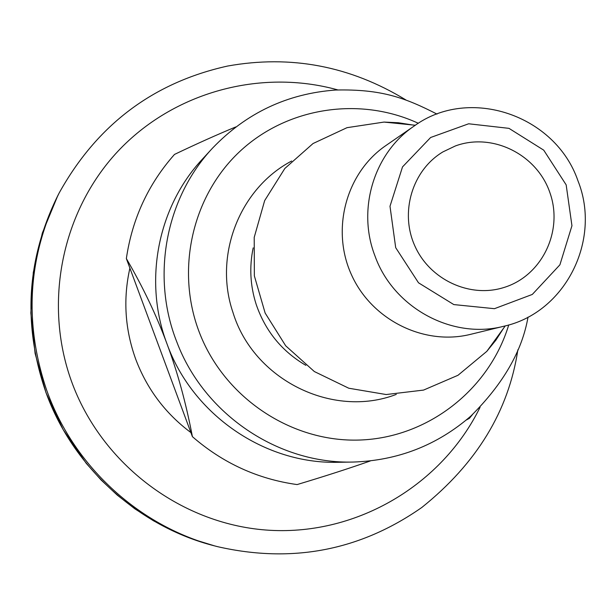 <?xml version="1.0" encoding="UTF-8"?>
<svg xmlns="http://www.w3.org/2000/svg" width="616" height="616" viewBox="0 0 616 616"><rect width="100%" height="100%" fill="white"/><g stroke="black" fill="none" stroke-linecap="round" stroke-linejoin="round"><path stroke-width="0.92" d="M129.891 268.122C122.977 299.006 124.94 329.429 135.79 359.398C147.101 389.197 165.465 413.59 190.891 432.571M212.474 148.202L202.448 159.097C157.758 206.845 143.189 281.135 166.959 343.759C192.408 414.714 264.818 464.341 338.361 462.285L353.161 462.054C278.116 464.118 204.042 414.175 176.877 342.103C150.835 276.707 165.558 198.29 212.474 148.202C246.285 112.959 287.341 93.57 335.651 90.036C381.597 88.95 405.351 97.913 437.021 114.106M235.759 126.942C217.471 134.496 197.051 143.651 174.497 154.424C148.256 184.084 132.209 218.803 126.349 258.574C143.028 287.164 156.564 315.561 166.959 343.759C177.47 371.902 185.955 402.872 192.408 436.659C222.838 463.101 257.742 479.071 297.105 484.576C324.901 476.222 349.28 468.36 370.255 460.976M466.281 420.027L469.4 418.318L472.472 414.614M455.386 145.946L442.95 151.882C412.297 170.131 399.576 212.289 414.853 245.938C429.806 279.726 469.746 298.29 503.765 287.549C541.764 276.091 563.486 231.331 550.042 193.07C537.214 154.601 492.546 132.201 455.386 145.946M395.695 247.67L389.997 206.245L402.517 166.898L430.638 137.491L468.653 123.785L508.978 128.351L543.728 150.158L566.166 184.869L571.948 225.741L559.905 264.818L532.301 294.44L494.448 308.685L453.807 304.581L418.51 282.806L395.695 247.67M577.977 180.858C601.77 240.101 565.265 312.828 503.88 326.234C452.344 339.816 393.285 307.815 374.875 255.679C356.841 209.063 374.097 152.845 414.145 126.049C469.277 85.67 555.593 115.154 577.977 180.858M414.145 126.049L385.839 145.584C346.184 172.68 330.83 229.183 351.312 274.42C371.456 319.812 423.854 345.946 470.47 334.365L503.88 326.234M412.589 124.971L398.375 122.746L384.014 122.076L347.008 127.674L313.043 143.528L284.831 168.476L264.664 200.6L254.208 237.391L254.362 275.906L265.142 313.051L285.693 345.807L314.353 371.548L348.772 388.226L386.178 394.54L423.569 390.082L458.004 375.275L486.802 351.366L495.857 340.201L503.657 328.112M126.349 258.574L192.408 436.659M337.838 89.928C260.545 68.384 173.312 92.084 117.633 151.582C62.108 211.149 43.228 302.302 71.271 380.703C101.386 464.803 182.921 525.548 270.316 530.314C357.773 535.104 442.265 484.53 480.08 407.23M517.871 349.773C508.685 410.918 476.668 463.486 421.829 507.461C360.183 550.565 292.115 563.64 217.633 546.677C140.949 527.304 74.959 467.806 47.455 392.338L46.562 389.874C23.731 322.029 27.913 256.425 59.121 193.07C96.966 124.917 153.107 82.582 227.543 66.058C290.69 54.685 350.142 65.981 405.89 99.946M214.691 545.915L193.601 539.423L173.135 531.03L153.484 520.789L134.804 508.785L117.263 495.125L101.009 479.91L86.171 463.263L63.171 429.66L45.984 392.692L35.104 353.43L30.838 312.99L33.279 272.48L42.342 233.025L57.735 195.773C26.434 259.421 22.576 325.194 46.177 393.093C73.404 467.821 138.746 526.726 214.691 545.915L217.633 546.677M253.184 247.863C249.21 266.897 250.212 285.739 256.187 304.404C265.28 330.946 281.835 351.266 305.852 365.35M291.668 161.015C239.778 188.219 213.375 255.294 232.94 312.358C253.322 379.679 332.563 418.957 396.288 394.402M508.731 324.932C489.189 389.674 427.935 437.707 359.836 440.032C291.776 442.496 224.84 398.175 199.599 333.064C175.337 270.77 191.876 196.658 239.262 151.99C286.656 107.269 359.59 96.065 418.349 123.3M57.735 195.773L59.121 193.07M415.33 125.248L384.014 122.076M505.274 325.887L486.802 351.366M528.02 317.101C522.145 351.112 503.049 384.138 470.74 416.177C437.152 445.26 397.959 460.552 353.161 462.054"/></g></svg>

